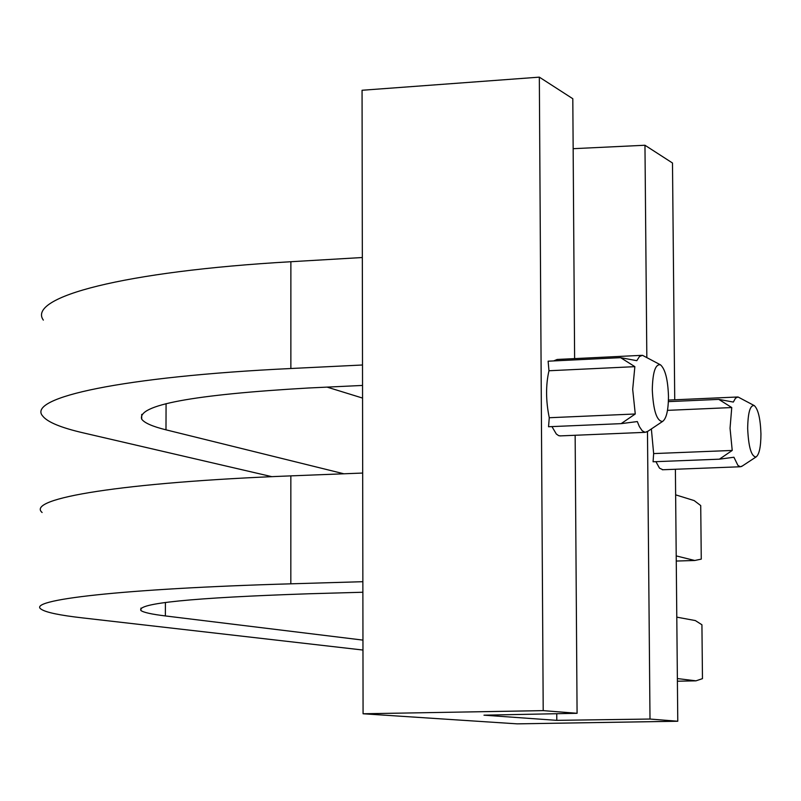 <?xml version="1.0" encoding="UTF-8"?>
<svg xmlns="http://www.w3.org/2000/svg" width="801" height="801" viewBox="0 0 801 801"><rect width="100%" height="100%" fill="white"/><g stroke="black" fill="none" stroke-linecap="round" stroke-linejoin="round"><path stroke-width="1.2" d="M652.284 389.767C653.306 410.523 656.71 421.096 662.517 421.486C666.362 418.813 668.354 410.432 668.485 396.345C667.904 379.664 665.261 369.171 660.545 364.866C655.448 363.744 652.695 372.044 652.284 389.767M660.545 364.866L642.462 355.304L639.468 356.525L636.795 360.68L620.615 357.667L548.124 361.191L548.965 370.753L634.863 366.658L632.69 389.356L635.263 413.987L621.145 423.639L637.316 421.566L639.378 426.603L642.212 430.778L645.145 432.34L647.989 431.198M747.663 428.525C748.524 447.088 751.318 456.58 756.024 456.991C759.238 454.598 760.88 446.908 760.95 433.922C760.429 418.763 758.217 409.331 754.332 405.626C750.157 404.855 747.934 412.485 747.663 428.525M667.483 410.362L731.754 407.549L730.041 428.205L732.224 450.442L719.418 459.173L733.926 457.241L737.921 465.401L740.314 466.763L742.357 465.982M548.965 370.753C545.691 385.171 545.791 400.83 549.266 417.732L548.535 426.743L621.145 423.639M635.263 413.987L549.266 417.732M551.959 426.603L556.325 434.022L558.677 435.654L560.64 435.884M641.581 355.344L557.186 359.459L553.691 360.921M620.615 357.667L634.863 366.658M574.617 358.608L572.805 98.723L539.333 77.146L362.062 90.263L363.073 713.771L517.176 723.854L677.776 721.24L650.001 719.048L647.478 431.619M650.001 719.048L556.795 720.349L483.974 715.183L577.08 713.301L543.208 710.627L539.333 77.146M577.08 713.301L575.148 435.273M651.363 428.946L653.646 453.586L653.075 461.776L719.418 459.173M732.224 450.442L653.646 453.586M655.929 461.666L659.483 468.144L662.868 469.746M754.332 405.626L738.011 396.976L735.528 398.157L733.326 402.062L718.787 399.389L668.384 401.631M718.787 399.389L731.754 407.549M674.732 399.799L672.49 163.004L644.965 145.251L573.156 148.686M646.828 357.356L644.965 145.251M677.776 721.24L675.393 469.266M556.795 720.349L556.745 713.711M362.513 364.996L290.863 368.51C122.823 376.55 26.063 397.646 42.723 416.069C47.449 422.117 60.986 427.724 83.344 432.89L271.889 476.675M362.332 257.522L290.873 261.727C123.294 271.329 26.753 297.241 43.334 320.11M676.264 561.05L694.767 560.49L701.265 559.118L700.725 505.571L694.167 500.585L675.633 494.848M343.909 473.791L165.987 429.827C152.47 426.482 144.37 422.928 141.697 419.143C137.121 405.046 192.741 394.663 308.565 387.994L362.543 385.441M543.208 710.627L363.073 713.771M362.683 473.051L290.843 475.874C122.343 482.332 25.372 498.552 42.113 512.5M362.863 581.696L290.823 583.819C121.862 588.685 24.681 599.969 41.492 609.391C46.258 612.475 59.875 615.308 82.343 617.871L362.973 650.042M677.396 681.21L695.959 680.84L702.467 678.647L701.926 624.77L695.358 620.575L676.795 617.14M695.959 680.84L677.376 678.567M362.953 640.109L165.376 615.939C151.79 614.277 143.639 612.485 140.946 610.542C136.31 603.303 192.2 597.716 308.625 593.781L362.883 592.239M694.767 560.49L676.214 555.904M362.563 398.077L327.088 387.113M290.863 368.51L290.873 261.727M165.987 429.827L166.077 403.674M290.823 583.819L290.843 475.874M165.376 615.939L165.417 602.472M662.517 421.486L646.707 432.059M756.024 456.991L741.496 466.542M645.145 432.34L559.849 435.914M740.314 466.763L662.327 469.766M737.411 397.006L668.445 400.079M141.697 419.143L141.717 414.377M140.946 610.542L140.956 608.089"/></g></svg>
